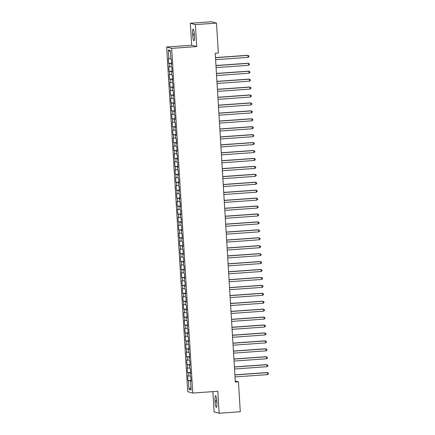 <?xml version="1.0" encoding="UTF-8"?>
<svg xmlns="http://www.w3.org/2000/svg" width="435" height="435" viewBox="0 0 435 435"><rect width="100%" height="100%" fill="white"/><g stroke="black" fill="none" stroke-linecap="round" stroke-linejoin="round"><path stroke-width="0.65" d="M212.873 391.63L214.112 411.891L219.148 413.25L240.283 411.749L238.451 381.848L235.253 380.984M166.643 46.996L187.724 391.696L192.759 393.055L171.673 48.356L166.643 46.996L191.688 45.218L196.723 46.583L195.38 24.61L190.345 23.251L191.688 45.218M190.345 23.251L211.475 21.75L216.51 23.109L195.38 24.61M170.438 51.749L168.269 50.014L168.802 58.736L168.323 58.605L168.611 63.363L169.095 63.494L169.291 66.669L168.807 66.539L169.095 71.296L169.579 71.427L169.775 74.597L169.291 74.467L169.585 79.23L170.063 79.36L170.259 82.53L169.775 82.4L170.069 87.158L170.553 87.288L170.743 90.464L170.259 90.333L170.553 95.091L171.037 95.221L171.232 98.392L170.748 98.261L171.037 103.024L171.52 103.155L171.716 106.325L171.232 106.194L171.52 110.952L172.004 111.083L172.2 114.258L171.716 114.128L172.01 118.885L172.488 119.016L172.684 122.186L172.2 122.056L172.494 126.819L172.978 126.949L173.168 130.119L172.69 129.989L172.978 134.747L173.462 134.877L173.657 138.053L173.173 137.922L173.462 142.68L173.946 142.81L174.141 145.981L173.657 145.85L173.946 150.608L174.43 150.738L174.625 153.914L174.141 153.783L174.435 158.541L174.919 158.672L175.109 161.847L174.625 161.717L174.919 166.475L175.403 166.605L175.593 169.775L175.115 169.645L175.403 174.402L175.887 174.533L176.083 177.708L175.599 177.578L175.887 182.336L176.371 182.466L176.566 185.642L176.083 185.511L176.376 190.269L176.855 190.399L177.05 193.57L176.566 193.439L176.86 198.197L177.344 198.327L177.534 201.503L177.05 201.372L177.344 206.13L177.828 206.261L178.024 209.436L177.54 209.3L177.828 214.063L178.312 214.194L178.508 217.364L178.024 217.234L178.312 221.991L178.796 222.122L178.992 225.297L178.508 225.167L178.801 229.925L179.28 230.055L179.476 233.225L178.992 233.095L179.285 237.858L179.769 237.988L179.959 241.159L179.481 241.028L179.769 245.786L180.253 245.916L180.449 249.092L179.965 248.961L180.253 253.719L180.737 253.85L180.933 257.02L180.449 256.889L180.742 261.652L181.221 261.783L181.417 264.953L180.933 264.823L181.226 269.58L181.71 269.711L181.901 272.886L181.417 272.756L181.71 277.514L182.194 277.644L182.385 280.814L181.906 280.684L182.194 285.447L182.678 285.577L182.874 288.748L182.39 288.617L182.678 293.375L183.162 293.505L183.358 296.681L182.874 296.55L183.168 301.308L183.646 301.439L183.842 304.609L183.358 304.478L183.652 309.241L184.135 309.372L184.326 312.542L183.842 312.412L184.135 317.169L184.619 317.3L184.815 320.475L184.331 320.345L184.619 325.103L185.103 325.233L185.299 328.403L184.815 328.273L185.103 333.031L185.587 333.161L185.783 336.337L185.299 336.206L185.593 340.964L186.071 341.094L186.267 344.27L185.783 344.139L186.077 348.897L186.561 349.028L186.751 352.198L186.272 352.067L186.561 356.825L187.045 356.956L187.24 360.131L186.756 360.001L187.045 364.758L187.528 364.889L187.724 368.064L187.24 367.934L187.534 372.692L188.012 372.822L188.208 375.992L187.724 375.862L188.018 380.62L191.014 380.407M168.269 50.014L170.368 50.58L170.901 59.301L171.385 59.432L171.673 64.19L171.189 64.059L171.385 67.235L171.868 67.365L172.157 72.123L171.678 71.992L171.868 75.168L172.352 75.298L172.646 80.056L172.162 79.926L172.352 83.096L172.836 83.226L173.13 87.984L172.646 87.854L172.842 91.029L173.32 91.16L173.614 95.917L173.13 95.787L173.326 98.962L173.81 99.093L174.098 103.851L173.614 103.72L173.81 106.89L174.294 107.021L174.582 111.779L174.103 111.648L174.294 114.824L174.778 114.954L175.071 119.712L174.587 119.581L174.783 122.752L175.261 122.882L175.555 127.645L175.071 127.515L175.267 130.685L175.751 130.815L176.039 135.573L175.555 135.443L175.751 138.618L176.235 138.749L176.523 143.506L176.039 143.376L176.235 146.546L176.719 146.677L177.012 151.44L176.528 151.309L176.719 154.479L177.203 154.61L177.496 159.368L177.012 159.237L177.208 162.413L177.687 162.543L177.98 167.301L177.496 167.17L177.692 170.341L178.176 170.471L178.464 175.234L177.98 175.104L178.176 178.274L178.66 178.404L178.948 183.162L178.47 183.032L178.66 186.207L179.144 186.338L179.437 191.095L178.954 190.965L179.144 194.135L179.628 194.266L179.921 199.029L179.437 198.898L179.633 202.068L180.117 202.199L180.405 206.957L179.921 206.826L180.117 210.002L180.601 210.132L180.889 214.89L180.405 214.759L180.601 217.93L181.085 218.06L181.373 222.818L180.895 222.687L181.085 225.863L181.569 225.993L181.863 230.751L181.379 230.621L181.574 233.796L182.053 233.927L182.347 238.684L181.863 238.554L182.058 241.724L182.542 241.855L182.831 246.612L182.347 246.482L182.542 249.657L183.026 249.788L183.314 254.546L182.831 254.415L183.026 257.591L183.51 257.721L183.804 262.479L183.32 262.349L183.51 265.519L183.994 265.649L184.288 270.407L183.804 270.276L184 273.452L184.478 273.582L184.772 278.34L184.288 278.21L184.483 281.385L184.967 281.516L185.256 286.274L184.772 286.143L184.967 289.313L185.451 289.444L185.74 294.201L185.261 294.071L185.451 297.246L185.935 297.377L186.229 302.135L185.745 302.004L185.935 305.174L186.419 305.305L186.713 310.068L186.229 309.938L186.425 313.108L186.909 313.238L187.197 317.996L186.713 317.865L186.909 321.041L187.393 321.171L187.681 325.929L187.197 325.799L187.393 328.969L187.876 329.099L188.165 333.862L187.686 333.732L187.876 336.902L188.36 337.033L188.654 341.79L188.17 341.66L188.366 344.835L188.844 344.966L189.138 349.724L188.654 349.593L188.85 352.763L189.334 352.894L189.622 357.657L189.138 357.526L189.334 360.697L189.818 360.827L190.106 365.585L189.622 365.454L189.818 368.63L190.302 368.76L190.595 373.518L190.111 373.388L190.302 376.558L190.786 376.688L191.079 381.451L190.595 381.321L191.128 390.043L189.035 389.477L188.502 380.75L188.018 380.62M216.51 23.109L218.343 53.01L215.211 53.233L235.324 382.071L238.451 381.848M188.208 375.992L190.269 375.949M188.012 372.822L190.546 372.768M190.595 381.321L191.068 381.25M187.724 368.064L189.78 368.021M187.528 364.889L190.062 364.84M190.111 373.388L190.579 373.322M187.24 360.131L189.296 360.088M187.045 356.956L189.578 356.907M189.622 365.454L190.095 365.389M186.751 352.198L188.812 352.16M186.561 349.028L189.089 348.973M189.138 357.526L189.611 357.456M186.267 344.27L188.328 344.226M186.071 341.094L188.605 341.045M188.654 349.593L189.127 349.528M185.783 336.337L187.838 336.293M185.587 333.161L188.121 333.112M188.17 341.66L188.638 341.595M185.299 328.403L187.354 328.365M185.103 325.233L187.637 325.179M187.686 333.732L188.154 333.661M184.815 320.475L186.871 320.432M184.619 317.3L187.153 317.251M187.197 325.799L187.67 325.733M184.326 312.542L186.387 312.499M184.135 309.372L186.664 309.318M186.713 317.865L187.186 317.8M183.842 304.609L185.903 304.571M183.646 301.439L186.18 301.384M186.229 309.938L186.702 309.867M183.358 296.681L185.413 296.637M183.162 293.505L185.696 293.456M185.745 302.004L186.213 301.939M182.874 288.748L184.929 288.704M182.678 285.577L185.212 285.523M185.261 294.071L185.729 294.006M182.385 280.814L184.445 280.776M182.194 277.644L184.728 277.59M184.772 286.143L185.245 286.072M181.901 272.886L183.961 272.843M181.71 269.711L184.239 269.662M184.288 278.21L184.761 278.144M181.417 264.953L183.478 264.91M181.221 261.783L183.755 261.729M183.804 270.276L184.277 270.211M180.933 257.02L182.988 256.982M180.737 253.85L183.271 253.795M183.32 262.349L183.787 262.278M180.449 249.092L182.504 249.048M180.253 245.916L182.787 245.867M182.831 254.415L183.304 254.35M179.959 241.159L182.02 241.115M179.769 237.988L182.298 237.934M182.347 246.482L182.82 246.417M179.476 233.225L181.536 233.187M179.28 230.055L181.814 230.001M181.863 238.554L182.336 238.483M178.992 225.297L181.047 225.254M178.796 222.122L181.33 222.073M181.379 230.621L181.846 230.555M178.508 217.364L180.563 217.321M178.312 214.194L180.846 214.14M180.895 222.687L181.362 222.622M178.024 209.436L180.079 209.393M177.828 206.261L180.362 206.212M180.405 214.759L180.878 214.689M177.534 201.503L179.595 201.459M177.344 198.327L179.873 198.278M179.921 206.826L180.394 206.761M177.05 193.57L179.111 193.526M176.855 190.399L179.389 190.345M179.437 198.898L179.911 198.828M176.566 185.642L178.622 185.598M176.371 182.466L178.905 182.417M178.954 190.965L179.421 190.9M176.083 177.708L178.138 177.665M175.887 174.533L178.421 174.484M178.47 183.032L178.937 182.966M175.593 169.775L177.654 169.737M175.403 166.605L177.937 166.551M177.98 175.104L178.453 175.033M175.109 161.847L177.17 161.804M174.919 158.672L177.447 158.623M177.496 167.17L177.969 167.105M174.625 153.914L176.686 153.87M174.43 150.738L176.963 150.689M177.012 159.237L177.485 159.172M174.141 145.981L176.197 145.942M173.946 142.81L176.479 142.756M176.528 151.309L176.996 151.239M173.657 138.053L175.713 138.009M173.462 134.877L175.996 134.828M176.039 143.376L176.512 143.311M173.168 130.119L175.229 130.076M172.978 126.949L175.506 126.895M175.555 135.443L176.028 135.377M172.684 122.186L174.745 122.148M172.488 119.016L175.022 118.962M175.071 127.515L175.544 127.444M172.2 114.258L174.256 114.215M172.004 111.083L174.538 111.034M174.587 119.581L175.055 119.516M171.716 106.325L173.772 106.281M171.52 103.155L174.054 103.1M174.103 111.648L174.571 111.583M171.232 98.392L173.288 98.353M171.037 95.221L173.57 95.167M173.614 103.72L174.087 103.65M170.743 90.464L172.804 90.42M170.553 87.288L173.081 87.239M173.13 95.787L173.603 95.722M170.259 82.53L172.32 82.487M170.063 79.36L172.597 79.306M172.646 87.854L173.119 87.788M169.775 74.597L171.83 74.559M169.579 71.427L172.113 71.373M172.162 79.926L172.63 79.855M169.291 66.669L171.346 66.626M169.095 63.494L171.629 63.445M171.678 71.992L172.146 71.927M168.802 58.736L170.863 58.692M171.189 64.059L171.662 63.994M196.723 46.583L171.673 48.356M219.148 413.25L217.804 391.282L192.759 393.055M188.502 380.75L191.03 380.701M190.981 387.656L189.035 389.477M194.363 34.474A5.095 0.854 -94.1 0 0 193.129 29.161A5.095 0.854 -94.1 0 0 192.623 34.006L192.71 35.431A5.095 0.854 -94.1 0 0 193.939 40.749A5.095 0.854 -94.1 0 0 194.45 35.904L194.363 34.474M215.129 402.022A5.095 0.854 -94.1 0 0 216.364 407.339A5.095 0.854 -94.1 0 0 216.869 402.495L216.782 401.065A5.095 0.854 -94.1 0 0 215.553 395.752A5.095 0.854 -94.1 0 0 215.042 400.597L215.129 402.022L216.837 401.902M168.611 63.363L171.607 63.151M169.095 71.296L172.097 71.084M169.585 79.23L172.581 79.012M170.069 87.158L173.065 86.946M170.553 95.091L173.549 94.879M171.037 103.024L174.038 102.807M171.52 110.952L174.522 110.74M172.01 118.885L175.006 118.673M172.494 126.819L175.49 126.601M172.978 134.747L175.974 134.535M173.462 142.68L176.463 142.468M173.946 150.608L176.947 150.396M174.435 158.541L177.431 158.329M174.919 166.475L177.915 166.262M175.403 174.402L178.399 174.19M175.887 182.336L178.888 182.124M176.376 190.269L179.372 190.057M176.86 198.197L179.856 197.985M177.344 206.13L180.34 205.918M177.828 214.063L180.829 213.851M178.312 221.991L181.313 221.779M178.801 229.925L181.797 229.713M179.285 237.858L182.281 237.646M179.769 245.786L182.765 245.574M180.253 253.719L183.255 253.507M180.742 261.652L183.739 261.435M181.226 269.58L184.222 269.368M181.71 277.514L184.706 277.302M182.194 285.447L185.19 285.229M182.678 293.375L185.68 293.163M183.168 301.308L186.164 301.096M183.652 309.241L186.648 309.024M184.135 317.169L187.132 316.957M184.619 325.103L187.621 324.891M185.103 333.031L188.105 332.818M185.593 340.964L188.589 340.752M186.077 348.897L189.073 348.685M186.561 356.825L189.557 356.613M187.045 364.758L190.046 364.546M187.534 372.692L190.53 372.48M215.483 57.697L247.955 55.392L248.075 57.376L215.602 59.682M215.477 57.583L247.613 55.299L248.907 55.887L248.956 56.68L248.075 57.376M215.967 65.631L248.439 63.325L248.559 65.31L216.092 67.61M215.961 65.511L248.097 63.233L249.391 63.82L249.44 64.614L248.559 65.31M216.451 73.558L248.923 71.258L249.048 73.238L216.576 75.543M216.445 73.444L248.586 71.166L249.875 71.753L249.924 72.542L249.048 73.238M216.94 81.492L249.407 79.186L249.532 81.171L217.06 83.477M216.929 81.378L249.07 79.094L250.364 79.681L250.408 80.475L249.532 81.171M217.424 89.425L249.897 87.12L250.016 89.099L217.543 91.404M217.418 89.305L249.554 87.027L250.848 87.614L250.897 88.408L250.016 89.099M217.908 97.353L250.381 95.047L250.5 97.032L218.027 99.338M217.902 97.239L250.038 94.96L251.332 95.548L251.381 96.336L250.5 97.032M218.392 105.286L250.864 102.981L250.984 104.965L218.517 107.271M218.386 105.172L250.527 102.888L251.816 103.476L251.865 104.269L250.984 104.965M218.881 113.22L251.348 110.914L251.474 112.893L219.001 115.199M218.87 113.1L251.011 110.822L252.3 111.409L252.349 112.203L251.474 112.893M219.365 121.147L251.838 118.842L251.957 120.827L219.485 123.132M219.354 121.033L251.495 118.755L252.789 119.337L252.838 120.131L251.957 120.827M219.849 129.081L252.322 126.775L252.441 128.76L219.969 131.065M219.844 128.967L251.979 126.683L253.273 127.27L253.322 128.064L252.441 128.76M220.333 137.014L252.806 134.709L252.925 136.688L220.453 138.993M220.327 136.894L252.463 134.616L253.757 135.203L253.806 135.997L252.925 136.688M220.817 144.942L253.29 142.636L253.409 144.621L220.942 146.927M220.811 144.828L252.952 142.544L254.241 143.131L254.29 143.925L253.409 144.621M221.306 152.875L253.774 150.57L253.899 152.554L221.426 154.86M221.295 152.761L253.436 150.477L254.725 151.065L254.774 151.858L253.899 152.554M221.79 160.809L254.263 158.503L254.383 160.482L221.91 162.788M221.785 160.689L253.92 158.411L255.214 158.998L255.263 159.792L254.383 160.482M222.274 168.736L254.747 166.431L254.867 168.416L222.394 170.721M222.269 168.622L254.404 166.339L255.698 166.926L255.747 167.72L254.867 168.416M222.758 176.67L255.231 174.364L255.35 176.349L222.883 178.649M222.753 176.556L254.888 174.272L256.182 174.859L256.231 175.653L255.35 176.349M223.242 184.598L255.715 182.298L255.84 184.277L223.367 186.582M223.237 184.483L255.378 182.205L256.666 182.792L256.715 183.586L255.84 184.277M223.731 192.531L256.199 190.225L256.324 192.21L223.851 194.516M223.72 192.417L255.862 190.133L257.156 190.72L257.199 191.514L256.324 192.21M224.215 200.464L256.688 198.159L256.808 200.143L224.335 202.444M224.21 200.35L256.345 198.066L257.64 198.654L257.689 199.447L256.808 200.143M224.699 208.392L257.172 206.092L257.292 208.071L224.819 210.377M224.694 208.278L256.829 206L258.124 206.587L258.172 207.381L257.292 208.071M225.183 216.325L257.656 214.02L257.776 216.005L225.308 218.31M225.178 216.211L257.319 213.928L258.608 214.515L258.656 215.309L257.776 216.005M225.673 224.259L258.14 221.953L258.265 223.938L225.792 226.238M225.662 224.139L257.803 221.861L259.091 222.448L259.14 223.242L258.265 223.938M226.156 232.187L258.629 229.887L258.749 231.866L226.276 234.171M226.146 232.072L258.287 229.794L259.581 230.381L259.63 231.17L258.749 231.866M226.64 240.12L259.113 237.814L259.233 239.799L226.76 242.105M226.635 240.006L258.771 237.722L260.065 238.309L260.114 239.103L259.233 239.799M227.124 248.053L259.597 245.748L259.717 247.732L227.244 250.033M227.119 247.934L259.255 245.655L260.549 246.243L260.598 247.036L259.717 247.732M227.608 255.981L260.081 253.681L260.206 255.66L227.733 257.966M227.603 255.867L259.744 253.589L261.033 254.176L261.082 254.964L260.206 255.66M228.098 263.914L260.565 261.609L260.69 263.594L228.217 265.899M228.087 263.8L260.228 261.517L261.517 262.104L261.565 262.898L260.69 263.594M228.582 271.848L261.054 269.542L261.174 271.527L228.701 273.827M228.576 271.728L260.712 269.45L262.006 270.037L262.055 270.831L261.174 271.527M229.066 279.776L261.538 277.47L261.658 279.455L229.185 281.76M229.06 279.661L261.196 277.383L262.49 277.97L262.539 278.759L261.658 279.455M229.549 287.709L262.022 285.403L262.142 287.388L229.675 289.694M229.544 287.595L261.685 285.311L262.974 285.898L263.023 286.692L262.142 287.388M230.033 295.642L262.506 293.337L262.631 295.316L230.158 297.622M230.028 295.523L262.169 293.244L263.458 293.832L263.507 294.625L262.631 295.316M230.523 303.57L262.99 301.265L263.115 303.249L230.642 305.555M230.512 303.456L262.653 301.178L263.947 301.76L263.991 302.553L263.115 303.249M231.007 311.503L263.479 309.198L263.599 311.183L231.126 313.488M231.001 311.389L263.137 309.106L264.431 309.693L264.48 310.487L263.599 311.183M231.491 319.437L263.963 317.131L264.083 319.111L231.61 321.416M231.485 319.317L263.621 317.039L264.915 317.626L264.964 318.42L264.083 319.111M231.975 327.365L264.447 325.059L264.567 327.044L232.1 329.349M231.969 327.25L264.11 324.967L265.399 325.554L265.448 326.348L264.567 327.044M232.464 335.298L264.931 332.992L265.056 334.977L232.584 337.283M232.453 335.184L264.594 332.9L265.883 333.487L265.932 334.281L265.056 334.977M232.948 343.231L265.421 340.926L265.54 342.905L233.068 345.211M232.937 343.112L265.078 340.833L266.372 341.421L266.421 342.214L265.54 342.905M233.432 351.159L265.905 348.854L266.024 350.838L233.551 353.144M233.426 351.045L265.562 348.761L266.856 349.349L266.905 350.142L266.024 350.838M233.916 359.092L266.389 356.787L266.508 358.772L234.041 361.072M233.91 358.978L266.046 356.695L267.34 357.282L267.389 358.076L266.508 358.772M234.4 367.02L266.873 364.72L266.998 366.7L234.525 369.005M234.394 366.906L266.535 364.628L267.824 365.215L267.873 366.009L266.998 366.7M234.889 374.954L267.356 372.648L267.481 374.633L235.009 376.938M234.878 374.839L267.019 372.556L268.308 373.143L268.357 373.937L267.481 374.633M194.32 33.886L192.623 34.006M194.412 35.311L192.71 35.431M216.744 400.477L215.042 400.597"/></g></svg>
